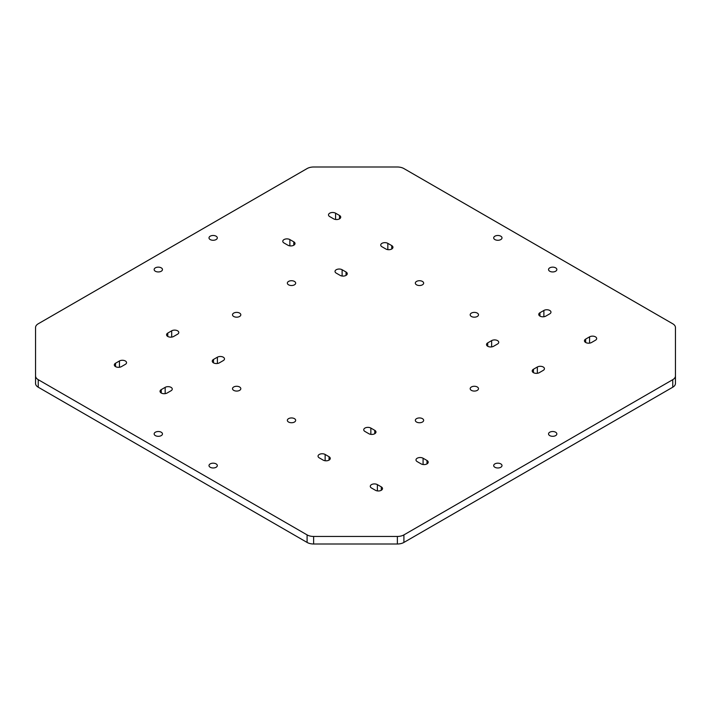 <?xml version="1.0" encoding="UTF-8"?>
<svg xmlns="http://www.w3.org/2000/svg" width="711" height="711" viewBox="0 0 711 711"><rect width="100%" height="100%" fill="white"/><g stroke="black" fill="none" stroke-linecap="round" stroke-linejoin="round"><path stroke-width="1.07" d="M403.91 168.569L672.748 323.781A9.234 5.333 180 0 1 675.45 327.549L675.45 375.915A9.234 5.333 180 0 1 672.748 379.683L403.91 534.894A9.234 5.333 180 0 1 397.378 536.45L313.622 536.45A9.234 5.333 180 0 1 307.09 534.894L38.252 379.683A9.234 5.333 0 0 1 35.55 375.915L35.55 327.549A9.234 5.333 0 0 1 38.252 323.781L307.09 168.569A9.234 5.333 0 0 1 313.622 167.005L397.378 167.005A9.234 5.333 0 0 1 403.91 168.569M335.583 213.193A4.159 2.4 0 0 0 331.059 212.669A4.159 2.4 0 0 0 328.491 214.882A4.159 2.4 0 0 0 329.708 216.579L333.628 218.846A4.159 2.4 0 0 0 338.152 219.361A4.159 2.4 0 0 0 340.72 217.148A4.159 2.4 0 0 0 339.502 215.451L335.583 213.193L335.583 219.477M210.216 239.58A4.159 2.4 0 0 0 214.749 240.096A4.159 2.4 0 0 0 217.308 237.883A4.159 2.4 0 0 0 213.158 235.483A4.159 2.4 0 0 0 208.998 237.883A4.159 2.4 0 0 0 210.216 239.58M287.919 245.233A4.159 2.4 0 0 0 292.443 245.748A4.159 2.4 0 0 0 295.012 243.535A4.159 2.4 0 0 0 293.794 241.838L289.875 239.58A4.159 2.4 0 0 0 285.351 239.056A4.159 2.4 0 0 0 282.782 241.278A4.159 2.4 0 0 0 284 242.966L287.919 245.233M288.568 284.818A4.159 2.4 0 0 0 293.101 285.333A4.159 2.4 0 0 0 295.669 283.12A4.159 2.4 0 0 0 291.51 280.721A4.159 2.4 0 0 0 287.351 283.12A4.159 2.4 0 0 0 288.568 284.818M387.824 243.349A4.159 2.4 0 0 0 383.291 242.824A4.159 2.4 0 0 0 380.732 245.046A4.159 2.4 0 0 0 381.949 246.744L385.86 249.001A4.159 2.4 0 0 0 390.392 249.525A4.159 2.4 0 0 0 392.952 247.304A4.159 2.4 0 0 0 391.743 245.606L387.824 243.349L387.824 249.641M494.909 236.185A4.159 2.4 0 0 0 493.692 237.883A4.159 2.4 0 0 0 497.842 240.282A4.159 2.4 0 0 0 502.002 237.883A4.159 2.4 0 0 0 499.433 235.661A4.159 2.4 0 0 0 494.909 236.185M416.548 281.423A4.159 2.4 0 0 0 415.331 283.12A4.159 2.4 0 0 0 419.49 285.52A4.159 2.4 0 0 0 423.649 283.12A4.159 2.4 0 0 0 421.081 280.907A4.159 2.4 0 0 0 416.548 281.423M340.151 275.388A4.159 2.4 0 0 0 344.684 275.912A4.159 2.4 0 0 0 347.252 273.691A4.159 2.4 0 0 0 346.035 272.002L342.115 269.736A4.159 2.4 0 0 0 337.583 269.22A4.159 2.4 0 0 0 335.023 271.433A4.159 2.4 0 0 0 336.241 273.131L340.151 275.388M155.371 271.247A4.159 2.4 0 0 0 159.895 271.762A4.159 2.4 0 0 0 162.464 269.549A4.159 2.4 0 0 0 158.304 267.149A4.159 2.4 0 0 0 154.154 269.549A4.159 2.4 0 0 0 155.371 271.247M233.723 316.484A4.159 2.4 0 0 0 238.247 316.999A4.159 2.4 0 0 0 240.816 314.786A4.159 2.4 0 0 0 236.665 312.387A4.159 2.4 0 0 0 232.506 314.786A4.159 2.4 0 0 0 233.723 316.484M167.778 333.068A4.159 2.4 0 0 0 166.561 334.765A4.159 2.4 0 0 0 169.12 336.978A4.159 2.4 0 0 0 173.653 336.463L177.572 334.197A4.159 2.4 0 0 0 178.79 332.508A4.159 2.4 0 0 0 176.221 330.286A4.159 2.4 0 0 0 171.689 330.811L167.778 333.068L167.778 336.463M115.538 363.232A4.159 2.4 0 0 0 114.32 364.921A4.159 2.4 0 0 0 116.888 367.143A4.159 2.4 0 0 0 121.412 366.618L125.332 364.361A4.159 2.4 0 0 0 126.549 362.663A4.159 2.4 0 0 0 123.981 360.45A4.159 2.4 0 0 0 119.457 360.966L115.538 363.232L115.538 366.618M223.272 360.593A4.159 2.4 0 0 0 224.489 358.895A4.159 2.4 0 0 0 221.93 356.673A4.159 2.4 0 0 0 217.397 357.198L213.478 359.455A4.159 2.4 0 0 0 212.26 361.152A4.159 2.4 0 0 0 214.829 363.374A4.159 2.4 0 0 0 219.361 362.85L223.272 360.593M171.04 390.748A4.159 2.4 0 0 0 172.258 389.05A4.159 2.4 0 0 0 169.689 386.837A4.159 2.4 0 0 0 165.165 387.353L161.246 389.619A4.159 2.4 0 0 0 160.028 391.317A4.159 2.4 0 0 0 162.597 393.53A4.159 2.4 0 0 0 167.121 393.014L171.04 390.748M239.598 390.375A4.159 2.4 0 0 0 240.816 388.677A4.159 2.4 0 0 0 236.665 386.277A4.159 2.4 0 0 0 232.506 388.677A4.159 2.4 0 0 0 235.074 390.89A4.159 2.4 0 0 0 239.598 390.375M161.246 435.612A4.159 2.4 0 0 0 162.464 433.914A4.159 2.4 0 0 0 158.304 431.515A4.159 2.4 0 0 0 154.154 433.914A4.159 2.4 0 0 0 156.713 436.127A4.159 2.4 0 0 0 161.246 435.612M549.754 267.851A4.159 2.4 0 0 0 548.537 269.549A4.159 2.4 0 0 0 552.696 271.949A4.159 2.4 0 0 0 556.846 269.549A4.159 2.4 0 0 0 554.287 267.327A4.159 2.4 0 0 0 549.754 267.851M471.402 313.089A4.159 2.4 0 0 0 470.184 314.786A4.159 2.4 0 0 0 474.335 317.186A4.159 2.4 0 0 0 478.494 314.786A4.159 2.4 0 0 0 475.926 312.573A4.159 2.4 0 0 0 471.402 313.089M539.96 312.716A4.159 2.4 0 0 0 538.742 314.413A4.159 2.4 0 0 0 541.311 316.626A4.159 2.4 0 0 0 545.835 316.102L549.754 313.844A4.159 2.4 0 0 0 550.972 312.147A4.159 2.4 0 0 0 548.403 309.934A4.159 2.4 0 0 0 543.879 310.449L539.96 312.716L539.96 316.102M487.728 342.871A4.159 2.4 0 0 0 486.511 344.568A4.159 2.4 0 0 0 489.07 346.781A4.159 2.4 0 0 0 493.603 346.266L497.522 344A4.159 2.4 0 0 0 498.74 342.302A4.159 2.4 0 0 0 496.171 340.089A4.159 2.4 0 0 0 491.639 340.613L487.728 342.871L487.728 346.266M595.462 340.231A4.159 2.4 0 0 0 596.68 338.534A4.159 2.4 0 0 0 594.112 336.321A4.159 2.4 0 0 0 589.588 336.836L585.668 339.103A4.159 2.4 0 0 0 584.451 340.8A4.159 2.4 0 0 0 587.019 343.013A4.159 2.4 0 0 0 591.543 342.498L595.462 340.231M543.222 370.387A4.159 2.4 0 0 0 544.439 368.698A4.159 2.4 0 0 0 541.88 366.476A4.159 2.4 0 0 0 537.347 367L533.428 369.258A4.159 2.4 0 0 0 532.21 370.955A4.159 2.4 0 0 0 534.779 373.168A4.159 2.4 0 0 0 539.311 372.653L543.222 370.387M477.277 386.98A4.159 2.4 0 0 0 472.753 386.455A4.159 2.4 0 0 0 470.184 388.677A4.159 2.4 0 0 0 474.335 391.077A4.159 2.4 0 0 0 478.494 388.677A4.159 2.4 0 0 0 477.277 386.98M555.629 432.217A4.159 2.4 0 0 0 551.105 431.693A4.159 2.4 0 0 0 548.537 433.914A4.159 2.4 0 0 0 552.696 436.314A4.159 2.4 0 0 0 556.846 433.914A4.159 2.4 0 0 0 555.629 432.217M370.849 428.066A4.159 2.4 0 0 0 366.316 427.551A4.159 2.4 0 0 0 363.748 429.764A4.159 2.4 0 0 0 364.965 431.461L368.885 433.728A4.159 2.4 0 0 0 373.417 434.243A4.159 2.4 0 0 0 375.977 432.03A4.159 2.4 0 0 0 374.759 430.333L370.849 428.066L370.849 434.359M294.452 422.041A4.159 2.4 0 0 0 295.669 420.343A4.159 2.4 0 0 0 291.51 417.944A4.159 2.4 0 0 0 287.351 420.343A4.159 2.4 0 0 0 289.919 422.556A4.159 2.4 0 0 0 294.452 422.041M216.091 467.278A4.159 2.4 0 0 0 217.308 465.581A4.159 2.4 0 0 0 213.158 463.181A4.159 2.4 0 0 0 208.998 465.581A4.159 2.4 0 0 0 211.567 467.794A4.159 2.4 0 0 0 216.091 467.278M323.176 460.115A4.159 2.4 0 0 0 327.709 460.63A4.159 2.4 0 0 0 330.268 458.417A4.159 2.4 0 0 0 329.051 456.72L325.14 454.453A4.159 2.4 0 0 0 320.608 453.938A4.159 2.4 0 0 0 318.048 456.151A4.159 2.4 0 0 0 319.257 457.848L323.176 460.115M422.432 418.646A4.159 2.4 0 0 0 417.899 418.121A4.159 2.4 0 0 0 415.331 420.343A4.159 2.4 0 0 0 419.49 422.743A4.159 2.4 0 0 0 423.649 420.343A4.159 2.4 0 0 0 422.432 418.646M423.081 458.231A4.159 2.4 0 0 0 418.557 457.706A4.159 2.4 0 0 0 415.988 459.928A4.159 2.4 0 0 0 417.206 461.617L421.125 463.883A4.159 2.4 0 0 0 425.649 464.399A4.159 2.4 0 0 0 428.218 462.186A4.159 2.4 0 0 0 427 460.488L423.081 458.231L423.081 464.514M500.784 463.883A4.159 2.4 0 0 0 496.251 463.359A4.159 2.4 0 0 0 493.692 465.581A4.159 2.4 0 0 0 497.842 467.98A4.159 2.4 0 0 0 502.002 465.581A4.159 2.4 0 0 0 500.784 463.883M375.417 490.27A4.159 2.4 0 0 0 379.941 490.794A4.159 2.4 0 0 0 382.509 488.573A4.159 2.4 0 0 0 381.292 486.875L377.372 484.618A4.159 2.4 0 0 0 372.848 484.093A4.159 2.4 0 0 0 370.28 486.315A4.159 2.4 0 0 0 371.498 488.013L375.417 490.27M35.55 375.915L35.55 383.451A9.234 5.333 0 0 0 38.252 387.219L307.09 542.431L307.09 534.894M675.45 375.915L675.45 383.451A9.234 5.333 180 0 1 672.748 387.219L403.91 542.431A9.234 5.333 180 0 1 397.378 543.995L313.622 543.995A9.234 5.333 180 0 1 307.09 542.431M672.748 387.219L672.748 379.683M403.91 542.431L403.91 534.894M397.378 543.995L397.378 536.45M313.622 543.995L313.622 536.45M38.252 387.219L38.252 379.683M339.502 218.846L339.502 215.451M293.794 245.233L293.794 241.838M289.875 245.864L289.875 239.58M391.743 249.001L391.743 245.606M346.035 275.388L346.035 272.002M342.115 276.028L342.115 269.736M171.689 337.094L171.689 330.811M119.457 367.258L119.457 360.966M217.397 363.49L217.397 357.198M213.478 362.85L213.478 359.455M165.165 393.645L165.165 387.353M161.246 393.014L161.246 389.619M543.879 316.742L543.879 310.449M491.639 346.897L491.639 340.613M589.588 343.129L589.588 336.836M585.668 342.498L585.668 339.103M537.347 373.284L537.347 367M533.428 372.653L533.428 369.258M374.759 433.728L374.759 430.333M329.051 460.115L329.051 456.72M325.14 460.746L325.14 454.453M427 463.883L427 460.488M381.292 490.27L381.292 486.875M377.372 490.91L377.372 484.618"/></g></svg>
